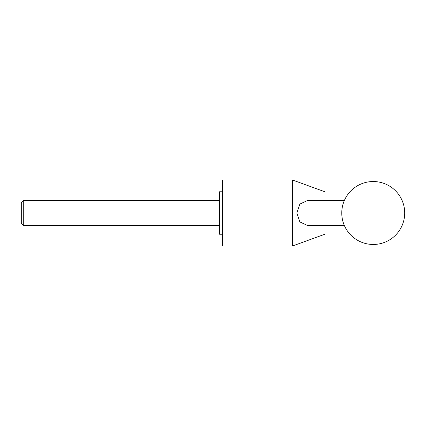 <?xml version="1.0" encoding="UTF-8"?>
<svg xmlns="http://www.w3.org/2000/svg" width="426" height="426" viewBox="0 0 426 426"><rect width="100%" height="100%" fill="white"/><g stroke="black" fill="none" stroke-linecap="round" stroke-linejoin="round"><path stroke-width="0.64" d="M324.932 225.588L324.932 234.199L292.406 246.036L292.406 179.964L324.932 191.801L324.932 200.412M344.4 225.588L307.689 225.588L299.893 221.925L296.842 213L299.893 204.075L307.689 200.417L344.4 200.412M292.406 179.964L222.67 179.964L222.67 246.036L292.406 246.036M222.67 234.236L219.523 234.236L219.523 191.764L222.67 191.764M23.712 225.588L21.3 223.171L21.3 202.829L23.712 200.412L23.712 225.588L219.523 225.588M341.769 213A31.465 31.465 0 0 0 373.235 244.465A31.465 31.465 0 0 0 404.7 213A31.465 31.465 0 0 0 373.235 181.535A31.465 31.465 0 0 0 341.769 213M219.523 200.412L23.712 200.412"/></g></svg>
